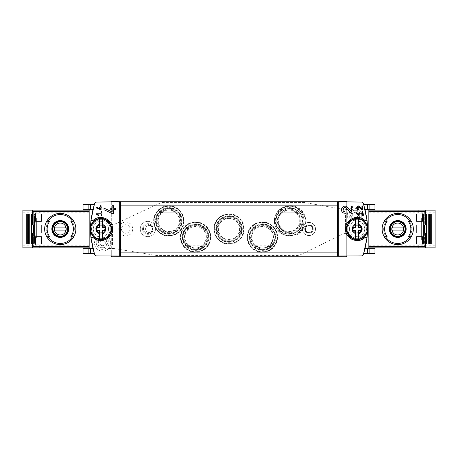 <?xml version="1.0" encoding="UTF-8"?>
<svg xmlns="http://www.w3.org/2000/svg" width="458" height="458" viewBox="0 0 458 458"><rect width="100%" height="100%" fill="white"/><g stroke="black" fill="none" stroke-linecap="round" stroke-linejoin="round"><path stroke-width="0.34" stroke-dasharray="2.29 1.72" d="M424.314 224.952L425.471 224.952L425.471 212.626L424.314 212.626L424.314 224.952L416.207 224.952L416.207 233.048L424.314 233.048L424.314 245.374L425.471 245.374L424.314 245.374L424.314 213.319A1.54 1.54 0 0 0 423.736 213.205L418.715 213.205L418.715 210.125L425.471 210.125L418.715 210.125L418.715 213.205L422.001 213.205A1.54 1.54 0 0 1 423.541 214.745L422.001 213.205L423.736 213.205A1.54 1.54 0 0 1 424.314 213.319L424.314 212.626L425.471 212.626L425.471 210.125M422.385 244.022L424.314 244.022L424.314 236.706L424.314 244.022L422.385 244.022L422.385 236.706L424.314 236.706L422.385 236.706M422.385 221.294L424.314 221.294L424.314 213.978L424.314 221.294L422.385 221.294L422.385 213.978L424.314 213.978L422.385 213.978M89.161 247.875L22.9 247.875L22.9 210.125L89.161 210.125L89.161 247.875L89.161 209.254L92.882 209.254A83.213 83.213 0 0 1 94.239 204.365A83.213 83.213 0 0 0 92.882 209.254M60.267 213.399C69.736 214.338 74.935 219.537 75.868 228.989C74.929 238.463 69.731 243.667 60.273 244.601C50.815 243.673 45.611 238.475 44.666 229.006C45.594 219.542 50.798 214.338 60.267 213.399M33.686 224.952L33.686 212.626L32.529 212.626L33.686 212.626L33.686 213.319A1.54 1.54 0 0 1 34.264 213.205A1.54 1.54 0 0 0 33.686 213.319L33.686 245.374L32.529 245.374L33.686 245.374L33.686 233.048L41.793 233.048L41.793 224.952L32.529 224.952L32.529 210.125L39.285 210.125L32.529 210.125M39.285 213.205L39.285 210.125L39.285 213.205L34.264 213.205L35.999 213.205L34.459 214.745L34.459 215.712L34.069 215.712L34.459 215.712L34.459 243.255L35.999 244.795L39.285 244.795L35.999 244.795A1.54 1.54 0 0 1 34.459 243.255L34.459 214.745A1.54 1.54 0 0 1 35.999 213.205L39.285 213.205M32.529 247.875L39.285 247.875L32.529 247.875L32.529 233.048L33.686 233.048M33.686 244.681A1.54 1.54 0 0 0 34.264 244.795A1.54 1.54 0 0 1 33.686 244.681M39.285 247.875L39.285 244.795L39.285 247.875M423.736 244.795A1.54 1.54 0 0 0 424.314 244.681A1.54 1.54 0 0 1 423.736 244.795L422.001 244.795A1.54 1.54 0 0 0 423.541 243.255L423.541 214.745L423.541 215.712L423.931 215.712L423.541 215.712L423.541 242.288L423.931 242.288L423.931 215.712L423.931 242.288L423.541 242.288L423.541 243.255L422.001 244.795L418.715 244.795L423.736 244.795M365.118 248.746L368.839 248.746L365.118 248.746A83.213 83.213 0 0 1 363.761 253.635A83.213 83.213 0 0 0 365.118 248.746L368.839 248.746L368.839 248.356L365.209 248.356A83.213 83.213 0 0 0 365.209 209.644L365.118 209.254A83.213 83.213 0 0 0 363.761 204.365A83.213 83.213 0 0 1 365.118 209.254L374.965 209.254M92.762 248.225C89.774 235.429 89.774 222.617 92.762 209.775M94.239 253.635A83.213 83.213 0 0 1 92.882 248.746A83.213 83.213 0 0 0 94.239 253.635L90.512 253.635L90.512 248.746L92.882 248.746L89.161 248.746L90.512 248.746L89.161 248.746L89.161 210.125M89.161 209.644L92.791 209.644A83.213 83.213 0 0 0 92.791 248.356L92.882 248.746L90.512 248.746M90.535 226.853A83.213 83.213 0 0 0 90.535 231.147M120.557 201.995L96.054 202.115A1.54 1.54 0 0 0 94.617 203.175A83.213 83.213 0 0 0 94.617 254.825A1.54 1.54 0 0 0 96.054 255.885L120.557 256.005M365.238 248.225C368.226 235.429 368.226 222.617 365.238 209.775M367.465 231.147A83.213 83.213 0 0 0 367.465 226.853M337.443 256.005L361.946 255.885A1.54 1.54 0 0 0 363.383 254.825A83.213 83.213 0 0 0 363.383 203.175A1.54 1.54 0 0 0 361.946 202.115L337.443 201.995M22.9 244.022L33.302 244.022L33.302 224.952M22.9 213.978L32.529 213.978M424.698 224.952L424.698 244.022L435.1 244.022M425.471 213.978L435.1 213.978M46.699 236.706A15.601 15.601 0 0 1 46.699 221.294A15.601 15.601 0 0 0 46.699 236.706L48.508 236.706A14.061 14.061 0 0 1 48.508 221.294L49.653 221.294M49.653 236.706L48.508 236.706A14.061 14.061 0 0 1 48.508 221.294L46.699 221.294M70.881 221.294L72.032 221.294A14.061 14.061 0 0 1 72.032 236.706L73.835 236.706A15.601 15.601 0 0 0 73.835 221.294A15.601 15.601 0 0 1 73.835 236.706M73.835 221.294L72.032 221.294A14.061 14.061 0 0 1 72.032 236.706L70.881 236.706M411.301 221.294A15.601 15.601 0 0 1 411.301 236.706A15.601 15.601 0 0 0 411.301 221.294L409.492 221.294A14.061 14.061 0 0 1 409.492 236.706L408.347 236.706M408.347 221.294L409.492 221.294A14.061 14.061 0 0 1 409.492 236.706L411.301 236.706M387.119 236.706L385.968 236.706A14.061 14.061 0 0 1 385.968 221.294L384.165 221.294A15.601 15.601 0 0 0 384.165 236.706A15.601 15.601 0 0 1 384.165 221.294M384.165 236.706L385.968 236.706A14.061 14.061 0 0 1 385.968 221.294L387.119 221.294M397.733 213.399C388.264 214.338 383.065 219.537 382.132 228.989C383.071 238.463 388.27 243.667 397.727 244.601C407.185 243.673 412.389 238.475 413.334 229.006C412.406 219.542 407.202 214.338 397.733 213.399M368.839 247.875L435.1 247.875L435.1 210.125L368.839 210.125L368.839 247.875L368.839 209.254M32.529 233.815L36.382 233.815L36.382 235.744L36.382 233.815L31.951 233.815L31.951 235.744L36.382 235.744L32.529 235.744M36.382 238.051L36.382 219.949L36.382 238.051L34.069 238.051L34.069 219.949L34.069 239.981L34.069 238.051L36.382 238.051M36.382 218.019L36.382 219.949L36.382 218.019L34.069 218.019L34.069 219.949L34.069 218.019L36.382 218.019M32.529 222.256L36.382 222.256L36.382 224.185L36.382 222.256L31.951 222.256L31.951 224.185L36.382 224.185L32.529 224.185M120.557 252.885L111.695 252.885L111.695 256.159L111.695 201.262L346.305 201.262L346.305 256.159L346.305 201.841M111.695 252.885L111.695 201.841M421.618 239.981L421.618 218.019L421.618 239.981L423.931 239.981L423.931 238.051L423.931 239.981L421.618 239.981M425.471 233.815L421.618 233.815L421.618 235.744L425.471 235.744M421.618 233.815L421.618 235.744L426.049 235.744L426.049 233.815L421.618 233.815M425.471 222.256L421.618 222.256L421.618 224.185L426.049 224.185L426.049 222.256L421.618 222.256L421.618 224.185L425.471 224.185M424.698 233.048L424.698 244.022L425.471 244.022M418.715 247.875L418.715 244.795L418.715 247.875L425.471 247.875L418.715 247.875M346.305 252.885L337.443 252.885M346.305 256.159L346.305 256.738L111.695 256.738L111.695 256.159M308.938 225.531A3.469 3.469 0 0 1 311.938 230.735A3.469 3.469 0 0 1 305.933 230.735A3.469 3.469 0 0 1 308.938 225.531A3.469 3.469 0 0 1 311.938 230.735A3.469 3.469 0 0 1 305.933 230.735A3.469 3.469 0 0 1 308.938 225.531M149.062 225.531A3.469 3.469 0 0 1 152.067 230.735A3.469 3.469 0 0 1 146.062 230.735A3.469 3.469 0 0 1 149.062 225.531A3.469 3.469 0 0 1 152.067 230.735A3.469 3.469 0 0 1 146.062 230.735A3.469 3.469 0 0 1 149.062 225.531M229 213.8A15.2 15.2 0 0 1 242.162 236.597A15.2 15.2 0 0 1 215.838 236.597A15.2 15.2 0 0 1 229 213.8M262.36 221.89A15.2 15.2 0 0 1 275.527 244.692A15.2 15.2 0 0 1 249.198 244.692A15.2 15.2 0 0 1 262.36 221.89M195.6 221.89A15.2 15.2 0 0 1 208.762 244.692A15.2 15.2 0 0 1 182.439 244.692A15.2 15.2 0 0 1 195.6 221.89M290.521 205.711A15.2 15.2 0 0 1 303.683 228.508A15.2 15.2 0 0 1 277.359 228.508A15.2 15.2 0 0 1 290.521 205.711M168.825 205.711A15.2 15.2 0 0 1 181.992 228.508A15.2 15.2 0 0 1 155.663 228.508A15.2 15.2 0 0 1 168.825 205.711M120.557 205.115L111.695 205.115M346.305 205.115L337.443 205.115M168.825 208.39A12.521 12.521 0 0 1 179.668 227.168A12.521 12.521 0 0 1 157.981 227.168A12.521 12.521 0 0 1 168.825 208.39A12.521 12.521 0 0 1 179.668 227.168A12.521 12.521 0 0 1 157.981 227.168A12.521 12.521 0 0 1 168.825 208.39M168.825 206.272A14.639 14.639 0 0 1 181.505 228.227A14.639 14.639 0 0 1 156.149 228.227A14.639 14.639 0 0 1 168.825 206.272A14.639 14.639 0 0 1 181.505 228.227A14.639 14.639 0 0 1 156.149 228.227A14.639 14.639 0 0 1 168.825 206.272M290.521 208.39A12.521 12.521 0 0 1 301.364 227.168A12.521 12.521 0 0 1 279.678 227.168A12.521 12.521 0 0 1 290.521 208.39A12.521 12.521 0 0 1 301.364 227.168A12.521 12.521 0 0 1 279.678 227.168A12.521 12.521 0 0 1 290.521 208.39M290.521 206.272A14.639 14.639 0 0 1 303.202 228.227A14.639 14.639 0 0 1 277.846 228.227A14.639 14.639 0 0 1 290.521 206.272A14.639 14.639 0 0 1 303.202 228.227A14.639 14.639 0 0 1 277.846 228.227A14.639 14.639 0 0 1 290.521 206.272M195.6 224.569A12.521 12.521 0 0 1 206.444 243.353A12.521 12.521 0 0 1 184.757 243.353A12.521 12.521 0 0 1 195.6 224.569A12.521 12.521 0 0 1 206.444 243.353A12.521 12.521 0 0 1 184.757 243.353A12.521 12.521 0 0 1 195.6 224.569M195.6 222.451A14.639 14.639 0 0 1 208.276 244.412A14.639 14.639 0 0 1 182.925 244.412A14.639 14.639 0 0 1 195.6 222.451A14.639 14.639 0 0 1 208.276 244.412A14.639 14.639 0 0 1 182.925 244.412A14.639 14.639 0 0 1 195.6 222.451M262.36 224.569A12.521 12.521 0 0 1 273.203 243.353A12.521 12.521 0 0 1 251.516 243.353A12.521 12.521 0 0 1 262.36 224.569A12.521 12.521 0 0 1 273.203 243.353A12.521 12.521 0 0 1 251.516 243.353A12.521 12.521 0 0 1 262.36 224.569M262.36 222.451A14.639 14.639 0 0 1 275.04 244.412A14.639 14.639 0 0 1 249.684 244.412A14.639 14.639 0 0 1 262.36 222.451A14.639 14.639 0 0 1 275.04 244.412A14.639 14.639 0 0 1 249.684 244.412A14.639 14.639 0 0 1 262.36 222.451M229 216.479A12.521 12.521 0 0 1 239.843 235.257A12.521 12.521 0 0 1 218.157 235.257A12.521 12.521 0 0 1 229 216.479A12.521 12.521 0 0 1 239.843 235.257A12.521 12.521 0 0 1 218.157 235.257A12.521 12.521 0 0 1 229 216.479M229 214.361A14.639 14.639 0 0 1 241.675 236.322A14.639 14.639 0 0 1 216.325 236.322A14.639 14.639 0 0 1 229 214.361A14.639 14.639 0 0 1 241.675 236.322A14.639 14.639 0 0 1 216.325 236.322A14.639 14.639 0 0 1 229 214.361M357.091 223.991A5.009 5.009 0 0 1 361.425 231.502A5.009 5.009 0 0 1 352.752 231.502A5.009 5.009 0 0 1 357.091 223.991A5.009 5.009 0 0 0 352.082 229A5.009 5.009 0 0 0 357.091 234.009A5.009 5.009 0 0 0 362.101 229A5.009 5.009 0 0 0 357.091 223.991M368.839 248.356L368.839 210.125M425.471 247.875L425.471 233.048L424.314 233.048M423.931 238.051L423.931 218.019L423.931 238.051L421.618 238.051L423.931 238.051M423.931 218.019L421.618 218.019L423.931 218.019M364.906 220.487A11.559 11.559 0 0 0 360.211 217.871M358.975 217.596A11.559 11.559 0 0 0 352.431 218.42M351.904 218.672A11.559 11.559 0 0 0 347.651 222.33M347.41 222.685A11.559 11.559 0 0 0 345.532 229.011M345.538 229.223A11.559 11.559 0 0 0 347.416 235.32M347.559 235.538A11.559 11.559 0 0 0 351.526 239.133M352.442 239.58A11.559 11.559 0 0 0 358.992 240.398M362.226 239.357A11.559 11.559 0 0 0 364.906 237.513M100.909 223.991A5.009 5.009 0 0 1 105.248 231.502A5.009 5.009 0 0 1 96.575 231.502A5.009 5.009 0 0 1 100.909 223.991A5.009 5.009 0 0 1 105.248 231.502A5.009 5.009 0 0 1 96.575 231.502A5.009 5.009 0 0 1 100.909 223.991M93.094 237.513A11.559 11.559 0 0 0 95.774 239.357M99.008 240.398A11.559 11.559 0 0 0 105.558 239.58M106.474 239.133A11.559 11.559 0 0 0 110.441 235.538M110.584 235.32A11.559 11.559 0 0 0 112.462 229.223M112.468 229.011A11.559 11.559 0 0 0 110.59 222.685M110.349 222.33A11.559 11.559 0 0 0 106.096 218.672M105.569 218.42A11.559 11.559 0 0 0 99.025 217.596M97.789 217.871A11.559 11.559 0 0 0 93.094 220.487M32.529 244.022L33.302 244.022L33.302 233.048M34.069 242.288L34.459 242.288L34.069 242.288L34.069 215.712L34.069 242.288M36.382 239.981L34.069 239.981L36.382 239.981M397.733 221.489A7.511 7.511 0 0 1 404.237 232.756A7.511 7.511 0 0 1 391.229 232.756A7.511 7.511 0 0 1 397.733 221.489M397.733 236.322A7.322 7.322 0 0 0 405.049 229A7.322 7.322 0 0 0 397.733 221.678A7.322 7.322 0 0 0 390.411 229A7.322 7.322 0 0 0 397.733 236.322M60.267 221.489A7.511 7.511 0 0 1 66.771 232.756A7.511 7.511 0 0 1 53.763 232.756A7.511 7.511 0 0 1 60.267 221.489M60.267 236.322A7.322 7.322 0 0 0 67.589 229A7.322 7.322 0 0 0 60.267 221.678A7.322 7.322 0 0 0 52.951 229A7.322 7.322 0 0 0 60.267 236.322M403.097 227.076L392.369 227.076A5.702 5.702 0 0 0 392.369 230.924L403.097 230.924A5.702 5.702 0 0 0 403.097 227.076M65.631 227.076L54.903 227.076A5.702 5.702 0 0 0 54.903 230.924L65.631 230.924A5.702 5.702 0 0 0 65.631 227.076M430.474 244.022L430.463 213.978L430.474 244.022M363.761 253.635L374.965 253.635M368.839 248.746L374.965 248.746M83.035 253.635L90.512 253.635M83.035 248.746L89.161 248.746M363.761 204.365L374.965 204.365M83.035 204.365L94.239 204.365M83.035 209.254L89.161 209.254M35.615 213.978L33.686 213.978L33.686 221.294L33.686 213.978L35.615 213.978L35.615 221.294L33.686 221.294L35.615 221.294M35.615 236.706L33.686 236.706L33.686 244.022L33.686 236.706L35.615 236.706L35.615 244.022L33.686 244.022L35.615 244.022M41.392 221.294L41.392 213.978M41.392 244.022L41.392 236.706M416.608 244.022L416.608 236.706M416.608 221.294L416.608 213.978M97.13 213.966L101.315 213.966L101.315 215.466L102.065 215.466L102.065 211.71L101.315 211.71L101.315 213.216L96.054 213.216L96.054 213.966L98.367 215.586L98.722 215.083M96.054 206.982L96.054 207.806L101.063 209.89L101.063 207.812L102.065 207.812L102.065 207.062L101.063 207.062L101.063 205.734L100.313 205.734L100.313 207.062L99.563 207.062L99.563 207.812L100.313 207.812L100.313 208.963M103.989 208.138L103.989 209.73L112.582 213.737L113.624 213.737L113.624 209.741L115.548 209.741L115.548 208.293L113.624 208.293L113.624 205.739L112.176 205.739L112.176 208.293L110.733 208.293L110.733 209.741L112.176 209.741L112.176 211.957M347.525 207.348A3.492 3.492 0 0 0 344.382 206.3M344.359 206.3A3.492 3.492 0 0 0 341.771 208.367M341.605 208.831A3.492 3.492 0 0 0 341.868 211.321M342.046 211.63A3.492 3.492 0 0 0 344.977 213.228L344.977 211.785M343.094 208.94A2.044 2.044 0 0 0 342.996 209.237M346.471 208.338L351.063 213.228L353.044 213.228L353.044 206.249L351.601 206.249L351.601 211.693M357.738 213.966L361.923 213.966L361.923 215.466L362.679 215.466L362.679 211.71L361.923 211.71L361.923 213.216L356.668 213.216L356.668 213.966L358.98 215.586L359.335 215.083M359.805 206.569A1.815 1.815 0 0 0 358.173 206.026M358.156 206.026A1.815 1.815 0 0 0 356.811 207.108M356.696 207.48A1.815 1.815 0 0 0 356.822 208.545M356.959 208.796A1.815 1.815 0 0 0 358.482 209.627L358.482 208.877M359.255 207.085L361.648 209.627L362.679 209.627L362.679 205.997L361.923 205.997L361.923 208.825M361.328 229A4.237 4.237 0 0 1 354.973 232.67A4.237 4.237 0 0 1 354.973 225.33A4.237 4.237 0 0 1 361.328 229A4.237 4.237 0 0 1 354.973 232.67A4.237 4.237 0 0 1 354.973 225.33A4.237 4.237 0 0 1 361.328 229M361.906 229A4.815 4.815 0 0 1 354.681 233.168A4.815 4.815 0 0 1 354.681 224.832A4.815 4.815 0 0 1 361.906 229A4.815 4.815 0 0 1 354.681 233.168A4.815 4.815 0 0 1 354.681 224.832A4.815 4.815 0 0 1 361.906 229M360.841 229A3.75 3.75 0 0 1 355.213 232.252A3.75 3.75 0 0 1 355.213 225.748A3.75 3.75 0 0 1 360.841 229M358.614 218.958L358.614 227.574L361.711 227.574L361.711 230.426L358.614 230.426L358.614 239.042M355.568 239.042L355.568 230.426L352.465 230.426L352.465 227.574L355.568 227.574L355.568 218.958M105.145 229A4.237 4.237 0 0 1 98.791 232.67A4.237 4.237 0 0 1 98.791 225.33A4.237 4.237 0 0 1 105.145 229A4.237 4.237 0 0 1 98.791 232.67A4.237 4.237 0 0 1 98.791 225.33A4.237 4.237 0 0 1 105.145 229M105.724 229A4.815 4.815 0 0 1 98.504 233.168A4.815 4.815 0 0 1 98.504 224.832A4.815 4.815 0 0 1 105.724 229A4.815 4.815 0 0 1 98.504 233.168A4.815 4.815 0 0 1 98.504 224.832A4.815 4.815 0 0 1 105.724 229M104.664 229A3.75 3.75 0 0 1 99.031 232.252A3.75 3.75 0 0 1 99.031 225.748A3.75 3.75 0 0 1 104.664 229M102.432 218.958L102.432 227.574L105.535 227.574L105.535 230.426L102.432 230.426L102.432 239.042M99.386 239.042L99.386 230.426L96.289 230.426L96.289 227.574L99.386 227.574L99.386 218.958M160.042 203.134L115.553 223.779A7.706 7.706 0 0 1 112.307 224.494L109.09 224.494A9.343 9.343 0 0 1 110.212 228.153L112.468 228.153L112.468 244.875L110.481 244.875A8.089 8.089 0 0 1 108.615 248.436L113.424 248.534A7.706 7.706 0 0 1 114.672 248.637L156.413 255.478A7.706 7.706 0 0 0 157.661 255.581L296.956 255.581A7.706 7.706 0 0 0 300.334 254.803L342.395 234.284A7.706 7.706 0 0 1 345.773 233.506L348.91 233.506A9.343 9.343 0 0 1 347.788 229.847L345.532 229.847L345.532 213.125L347.519 213.125A8.089 8.089 0 0 1 349.385 209.564L343.992 209.466L304.696 202.533A7.706 7.706 0 0 0 303.356 202.419L163.283 202.419A7.706 7.706 0 0 0 160.042 203.134L115.553 223.779A7.706 7.706 0 0 1 112.307 224.494L109.09 224.494A9.343 9.343 0 0 1 110.212 228.153L112.468 228.153L112.468 244.875L110.481 244.875A8.089 8.089 0 0 1 108.615 248.436L113.424 248.534A7.706 7.706 0 0 1 114.672 248.637L156.413 255.478A7.706 7.706 0 0 0 157.661 255.581L296.956 255.581A7.706 7.706 0 0 0 300.334 254.803L342.395 234.284A7.706 7.706 0 0 1 345.773 233.506L348.91 233.506A9.343 9.343 0 0 1 347.788 229.847L345.532 229.847L345.532 213.125L347.519 213.125A8.089 8.089 0 0 1 349.385 209.564L343.992 209.466L304.696 202.533A7.706 7.706 0 0 0 303.356 202.419L163.283 202.419A7.706 7.706 0 0 0 160.042 203.134M168.825 235.744A14.833 14.833 0 0 0 183.658 220.911A14.833 14.833 0 0 0 168.825 206.077A14.833 14.833 0 0 0 153.997 220.911A14.833 14.833 0 0 0 168.825 235.744M229 243.833A14.833 14.833 0 0 0 243.833 229A14.833 14.833 0 0 0 229 214.167A14.833 14.833 0 0 0 214.167 229A14.833 14.833 0 0 0 229 243.833M289.175 235.744A14.833 14.833 0 0 0 304.003 220.911A14.833 14.833 0 0 0 289.175 206.077A14.833 14.833 0 0 0 274.342 220.911A14.833 14.833 0 0 0 289.175 235.744M195.6 251.923A14.833 14.833 0 0 0 210.434 237.089A14.833 14.833 0 0 0 195.6 222.256A14.833 14.833 0 0 0 180.767 237.089A14.833 14.833 0 0 0 195.6 251.923M262.4 251.923A14.833 14.833 0 0 0 277.233 237.089A14.833 14.833 0 0 0 262.4 222.256A14.833 14.833 0 0 0 247.566 237.089A14.833 14.833 0 0 0 262.4 251.923M147.871 236.609A7.609 7.609 0 0 0 155.48 229A7.609 7.609 0 0 0 147.871 221.391A7.609 7.609 0 0 0 140.262 229A7.609 7.609 0 0 0 147.871 236.609M308.973 235.549A6.549 6.549 0 0 0 315.522 229A6.549 6.549 0 0 0 308.973 222.451A6.549 6.549 0 0 0 302.423 229A6.549 6.549 0 0 0 308.973 235.549M255.558 245.179A10.591 10.591 0 0 1 262.4 226.498A10.591 10.591 0 0 1 269.241 245.179C264.678 248.986 260.121 248.986 255.558 245.179L254.785 245.179A11.112 11.112 0 0 0 270.014 245.179L255.558 245.179M262.4 225.966A11.124 11.124 0 0 1 272.035 242.654A11.124 11.124 0 0 1 252.764 242.654A11.124 11.124 0 0 1 262.4 225.966M188.759 245.179A10.591 10.591 0 0 1 195.6 226.498A10.591 10.591 0 0 1 202.442 245.179C197.879 248.986 193.322 248.986 188.759 245.179L187.986 245.179A11.112 11.112 0 0 0 203.215 245.179L188.759 245.179M195.6 225.966A11.124 11.124 0 0 1 205.236 242.654A11.124 11.124 0 0 1 185.965 242.654A11.124 11.124 0 0 1 195.6 225.966M296.011 212.821A10.591 10.591 0 0 1 296.87 228.187A10.591 10.591 0 0 1 281.475 228.187A10.591 10.591 0 0 1 282.334 212.821C286.891 209.014 291.454 209.014 296.011 212.821L296.79 212.821A11.112 11.112 0 0 0 289.175 209.798A11.124 11.124 0 0 1 298.805 226.47A11.124 11.124 0 0 1 279.54 226.47A11.124 11.124 0 0 1 289.175 209.787A11.112 11.112 0 0 0 281.555 212.821L296.011 212.821M175.666 212.821A10.591 10.591 0 0 1 176.525 228.187A10.591 10.591 0 0 1 161.13 228.187A10.591 10.591 0 0 1 161.989 212.821C166.546 209.014 171.109 209.014 175.666 212.821L176.445 212.821A11.112 11.112 0 0 0 168.825 209.798A11.124 11.124 0 0 1 178.46 226.47A11.124 11.124 0 0 1 159.195 226.47A11.124 11.124 0 0 1 168.825 209.787A11.112 11.112 0 0 0 161.21 212.821L175.666 212.821M107.991 235.916L109.376 232.945A9.343 9.343 0 0 0 94.004 222.708A9.343 9.343 0 0 0 93.644 234.874L95.728 237.456L93.644 234.874A9.343 9.343 0 0 1 106.09 221.225A9.343 9.343 0 0 1 109.376 232.945L107.991 235.916A0.773 0.773 0 0 0 108.059 236.677L109.262 238.429L108.059 236.677A0.773 0.773 0 0 1 107.991 235.916M95.842 238.234A0.773 0.773 0 0 0 95.728 237.456A0.773 0.773 0 0 1 95.842 238.234L95.149 239.889A8.089 8.089 0 0 0 103.434 251.07A8.089 8.089 0 0 0 109.262 238.429A8.089 8.089 0 0 1 103.434 251.07A8.089 8.089 0 0 1 95.149 239.889L95.842 238.234M106.21 235.263L107.641 232.59A7.626 7.626 0 0 0 95.619 223.51A7.626 7.626 0 0 0 94.657 233.374L96.73 236.334A0.773 0.773 0 0 0 97.457 236.654L105.626 235.664A0.773 0.773 0 0 0 106.21 235.263L107.641 232.59A7.626 7.626 0 0 0 95.619 223.51A7.626 7.626 0 0 0 94.657 233.374L96.73 236.334A0.773 0.773 0 0 0 97.457 236.654L105.626 235.664A0.773 0.773 0 0 0 106.21 235.263M102.603 238.206A4.815 4.815 0 0 1 106.325 246.083A4.815 4.815 0 0 1 99.724 246.879A4.815 4.815 0 0 1 102.603 238.206M97.457 238.841L96.724 240.656A6.338 6.338 0 0 0 103.279 249.324A6.338 6.338 0 0 0 107.848 239.465L106.668 237.731A0.773 0.773 0 0 0 105.941 237.399L98.075 238.366A0.773 0.773 0 0 0 97.457 238.841L96.724 240.656A6.338 6.338 0 0 0 103.279 249.324A6.338 6.338 0 0 0 107.848 239.465L106.668 237.731A0.773 0.773 0 0 0 105.941 237.399L98.075 238.366A0.773 0.773 0 0 0 97.457 238.841M262.4 251.837A14.748 14.748 0 0 0 277.147 237.089A14.748 14.748 0 0 0 262.4 222.342A14.748 14.748 0 0 0 247.652 237.089A14.748 14.748 0 0 0 262.4 251.837M195.6 251.837A14.748 14.748 0 0 0 210.348 237.089A14.748 14.748 0 0 0 195.6 222.342A14.748 14.748 0 0 0 180.853 237.089A14.748 14.748 0 0 0 195.6 251.837M229 243.748A14.748 14.748 0 0 0 243.748 229A14.748 14.748 0 0 0 229 214.252A14.748 14.748 0 0 0 214.252 229A14.748 14.748 0 0 0 229 243.748M308.973 222.451A6.549 6.549 0 0 1 314.646 232.275A6.549 6.549 0 0 1 303.305 232.275A6.549 6.549 0 0 1 308.973 222.451M147.871 221.391A7.609 7.609 0 0 1 154.46 232.801A7.609 7.609 0 0 1 141.282 232.801A7.609 7.609 0 0 1 147.871 221.391M125.755 235.933A6.933 6.933 0 0 0 131.761 225.531A6.933 6.933 0 0 0 119.75 225.531A6.933 6.933 0 0 0 125.755 235.933M168.825 235.658A14.748 14.748 0 0 0 183.578 220.911A14.748 14.748 0 0 0 168.825 206.163A14.748 14.748 0 0 0 154.077 220.911A14.748 14.748 0 0 0 168.825 235.658M289.175 235.658A14.748 14.748 0 0 0 303.923 220.911A14.748 14.748 0 0 0 289.175 206.163A14.748 14.748 0 0 0 274.422 220.911A14.748 14.748 0 0 0 289.175 235.658M362.158 219.766L362.85 218.111A8.089 8.089 0 0 0 354.566 206.93A8.089 8.089 0 0 0 348.738 219.571L349.941 221.323L348.738 219.571A8.089 8.089 0 0 1 357.612 207.199A8.089 8.089 0 0 1 362.85 218.111L362.158 219.766A0.773 0.773 0 0 0 362.272 220.544L364.356 223.126L362.272 220.544A0.773 0.773 0 0 1 362.158 219.766M350.009 222.084A0.773 0.773 0 0 0 349.941 221.323A0.773 0.773 0 0 1 350.009 222.084L348.624 225.055A9.343 9.343 0 0 0 363.995 235.292A9.343 9.343 0 0 0 364.356 223.126A9.343 9.343 0 0 1 351.91 236.775A9.343 9.343 0 0 1 348.624 225.055L350.009 222.084M351.79 222.737L350.359 225.41A7.626 7.626 0 0 0 362.381 234.49A7.626 7.626 0 0 0 363.343 224.626L361.27 221.666A0.773 0.773 0 0 0 360.543 221.346L352.374 222.336A0.773 0.773 0 0 0 351.79 222.737L350.359 225.41A7.626 7.626 0 0 0 362.381 234.49A7.626 7.626 0 0 0 363.343 224.626L361.27 221.666A0.773 0.773 0 0 0 360.543 221.346L352.374 222.336A0.773 0.773 0 0 0 351.79 222.737M355.397 210.165A4.815 4.815 0 0 1 359.387 217.67A4.815 4.815 0 0 1 350.902 213.245A4.815 4.815 0 0 1 355.397 210.165M360.543 219.159L361.276 217.344A6.338 6.338 0 0 0 354.721 208.676A6.338 6.338 0 0 0 350.152 218.535L351.332 220.269A0.773 0.773 0 0 0 352.059 220.601L359.925 219.634A0.773 0.773 0 0 0 360.543 219.159L361.276 217.344A6.338 6.338 0 0 0 354.721 208.676A6.338 6.338 0 0 0 350.152 218.535L351.332 220.269A0.773 0.773 0 0 0 352.059 220.601L359.925 219.634A0.773 0.773 0 0 0 360.543 219.159M102.603 245.717A2.696 2.696 0 0 0 105.3 243.021A2.696 2.696 0 0 0 102.603 240.324A2.696 2.696 0 0 0 99.907 243.021A2.696 2.696 0 0 0 102.603 245.717M355.397 217.676A2.696 2.696 0 0 0 358.093 214.979A2.696 2.696 0 0 0 355.397 212.283A2.696 2.696 0 0 0 352.7 214.979A2.696 2.696 0 0 0 355.397 217.676M102.603 238.773A4.254 4.254 0 0 1 106.285 245.15A4.254 4.254 0 0 1 98.922 245.15A4.254 4.254 0 0 1 102.603 238.773M102.603 240.324A2.696 2.696 0 0 1 104.939 244.372A2.696 2.696 0 0 1 100.268 244.372A2.696 2.696 0 0 1 102.603 240.324M355.397 210.726A4.254 4.254 0 0 1 359.078 217.103A4.254 4.254 0 0 1 351.715 217.103A4.254 4.254 0 0 1 355.397 210.726M355.397 212.283A2.696 2.696 0 0 1 357.732 216.325A2.696 2.696 0 0 1 353.061 216.325A2.696 2.696 0 0 1 355.397 212.283M125.755 233.271A4.271 4.271 0 0 1 121.484 229A4.271 4.271 0 0 1 125.755 224.729A4.271 4.271 0 0 1 130.026 229A4.271 4.271 0 0 1 125.755 233.271M147.871 223.704A5.296 5.296 0 0 1 152.457 231.651A5.296 5.296 0 0 1 143.285 231.651A5.296 5.296 0 0 1 147.871 223.704A5.296 5.296 0 0 1 152.457 231.651A5.296 5.296 0 0 1 143.285 231.651A5.296 5.296 0 0 1 147.871 223.704M152.302 229A4.431 4.431 0 0 0 145.655 225.164A4.431 4.431 0 0 0 145.655 232.836A4.431 4.431 0 0 0 152.302 229A4.431 4.431 0 0 0 145.655 225.164A4.431 4.431 0 0 0 145.655 232.836A4.431 4.431 0 0 0 152.302 229M308.973 224.764A4.237 4.237 0 0 1 312.642 231.118A4.237 4.237 0 0 1 305.303 231.118A4.237 4.237 0 0 1 308.973 224.764A4.237 4.237 0 0 1 312.642 231.118A4.237 4.237 0 0 1 305.303 231.118A4.237 4.237 0 0 1 308.973 224.764M312.825 229A3.853 3.853 0 0 0 307.049 225.662A3.853 3.853 0 0 0 307.049 232.338A3.853 3.853 0 0 0 312.825 229A3.853 3.853 0 0 0 307.049 225.662A3.853 3.853 0 0 0 307.049 232.338A3.853 3.853 0 0 0 312.825 229M229 217.876A11.124 11.124 0 0 1 238.635 234.565A11.124 11.124 0 0 1 219.365 234.565A11.124 11.124 0 0 1 229 217.876M229 241.95A12.95 12.95 0 0 0 241.95 229A12.95 12.95 0 0 0 229 216.05A12.95 12.95 0 0 0 216.05 229A12.95 12.95 0 0 0 229 241.95M229 214.167A14.833 14.833 0 0 1 241.847 236.414A14.833 14.833 0 0 1 216.153 236.414A14.833 14.833 0 0 1 229 214.167M262.4 250.039A12.95 12.95 0 0 0 275.35 237.089A12.95 12.95 0 0 0 262.4 224.139A12.95 12.95 0 0 0 249.45 237.089A12.95 12.95 0 0 0 262.4 250.039M262.4 222.256A14.833 14.833 0 0 1 275.247 244.503A14.833 14.833 0 0 1 249.553 244.503A14.833 14.833 0 0 1 262.4 222.256A14.833 14.833 0 0 1 275.247 244.503A14.833 14.833 0 0 1 249.553 244.503A14.833 14.833 0 0 1 262.4 222.256M195.6 250.039A12.95 12.95 0 0 0 208.55 237.089A12.95 12.95 0 0 0 195.6 224.139A12.95 12.95 0 0 0 182.65 237.089A12.95 12.95 0 0 0 195.6 250.039M195.6 222.256A14.833 14.833 0 0 1 208.447 244.503A14.833 14.833 0 0 1 182.753 244.503A14.833 14.833 0 0 1 195.6 222.256A14.833 14.833 0 0 1 208.447 244.503A14.833 14.833 0 0 1 182.753 244.503A14.833 14.833 0 0 1 195.6 222.256M168.825 233.861A12.95 12.95 0 0 0 181.774 220.911A12.95 12.95 0 0 0 168.825 207.961A12.95 12.95 0 0 0 155.875 220.911A12.95 12.95 0 0 0 168.825 233.861M168.825 206.077A14.833 14.833 0 0 1 181.671 228.324A14.833 14.833 0 0 1 155.983 228.324A14.833 14.833 0 0 1 168.825 206.077A14.833 14.833 0 0 1 181.671 228.324A14.833 14.833 0 0 1 155.983 228.324A14.833 14.833 0 0 1 168.825 206.077M289.175 233.861A12.95 12.95 0 0 0 302.125 220.911A12.95 12.95 0 0 0 289.175 207.961A12.95 12.95 0 0 0 276.226 220.911A12.95 12.95 0 0 0 289.175 233.861M289.175 206.077A14.833 14.833 0 0 1 302.017 228.324A14.833 14.833 0 0 1 276.329 228.324A14.833 14.833 0 0 1 289.175 206.077A14.833 14.833 0 0 1 302.017 228.324A14.833 14.833 0 0 1 276.329 228.324A14.833 14.833 0 0 1 289.175 206.077M229 218.409A10.591 10.591 0 0 1 238.177 234.296A10.591 10.591 0 0 1 219.823 234.296A10.591 10.591 0 0 1 229 218.409M176.445 212.821L161.21 212.821M296.79 212.821L281.555 212.821M203.215 245.179L187.986 245.179M270.014 245.179L254.785 245.179M365.209 209.644L368.839 209.644M435.1 245.179L368.839 245.179M435.1 212.821L368.839 212.821M423.931 239.208L423.541 239.208M423.931 218.792L423.541 218.792M423.931 219.949L421.618 219.949L423.931 219.949M92.791 248.356L89.161 248.356M22.9 245.179L89.161 245.179M22.9 212.821L89.161 212.821M34.069 239.208L34.459 239.208M34.069 218.792L34.459 218.792M36.382 219.949L34.069 219.949L36.382 219.949M430.096 244.022L430.096 213.978M27.537 244.022L27.537 213.978L27.526 244.022M27.904 244.022L27.904 213.978M367.488 253.635L367.488 248.746M369.125 253.635L369.125 248.746M88.875 253.635L88.875 248.746M367.488 204.365L367.488 209.254M369.125 204.365L369.125 209.254M90.512 204.365L90.512 209.254M88.875 204.365L88.875 209.254M362.289 229A5.198 5.198 0 0 1 354.492 233.506A5.198 5.198 0 0 1 354.492 224.494A5.198 5.198 0 0 1 362.289 229M106.113 229A5.198 5.198 0 0 1 98.31 233.506A5.198 5.198 0 0 1 98.31 224.494A5.198 5.198 0 0 1 106.113 229M254.785 246.095A11.788 11.788 0 0 1 262.4 225.302A11.788 11.788 0 0 1 273.472 241.143A11.788 11.788 0 0 1 254.785 246.095M203.215 246.095A11.788 11.788 0 0 1 184.528 241.143A11.788 11.788 0 0 1 195.6 225.302A11.788 11.788 0 0 1 203.215 246.095M296.784 211.905A11.788 11.788 0 0 1 295.628 230.775A11.788 11.788 0 0 1 277.874 224.277A11.788 11.788 0 0 1 296.784 211.905M176.439 211.905A11.788 11.788 0 0 1 175.282 230.775A11.788 11.788 0 0 1 157.529 224.277A11.788 11.788 0 0 1 176.439 211.905M229 215.712A13.288 13.288 0 0 1 240.507 235.647A13.288 13.288 0 0 1 217.493 235.647A13.288 13.288 0 0 1 229 215.712M262.4 223.802A13.288 13.288 0 0 1 273.907 243.736A13.288 13.288 0 0 1 250.892 243.736A13.288 13.288 0 0 1 262.4 223.802M195.6 223.802A13.288 13.288 0 0 1 207.108 243.736A13.288 13.288 0 0 1 184.093 243.736A13.288 13.288 0 0 1 195.6 223.802M168.825 207.617A13.288 13.288 0 0 1 180.338 227.557A13.288 13.288 0 0 1 157.317 227.557A13.288 13.288 0 0 1 168.825 207.617M289.175 207.617A13.288 13.288 0 0 1 300.683 227.557A13.288 13.288 0 0 1 277.663 227.557A13.288 13.288 0 0 1 289.175 207.617M229 217.212A11.788 11.788 0 0 1 239.213 234.897A11.788 11.788 0 0 1 218.787 234.897A11.788 11.788 0 0 1 229 217.212"/><path stroke-width="0.69" d="M356.668 213.216L356.668 213.966L358.98 215.586L359.335 215.083L357.738 213.966L361.923 213.966L361.923 215.466L362.679 215.466L362.679 211.71L361.923 211.71L361.923 213.216L356.668 213.216M338.731 256.028L338.731 201.972L337.443 201.995L337.443 256.005L361.946 255.885L363.383 254.825L367.047 237.565A83.213 83.213 0 0 0 367.465 231.147M364.906 237.513L367.047 237.565A1.54 1.54 0 0 0 364.906 237.513C358.139 244.423 345.029 238.664 345.532 229.011C345.029 219.342 358.11 213.571 364.906 220.487A1.54 1.54 0 0 0 367.047 220.435L364.906 220.487M111.695 201.841L96.054 202.115L94.617 203.175L90.953 220.435L93.094 220.487C99.89 213.571 112.971 219.342 112.468 229.011C112.971 238.664 99.861 244.423 93.094 237.513L90.953 237.565L94.617 254.825L96.054 255.885L120.557 256.005L120.557 201.995L111.695 201.841L111.695 201.262L346.305 201.262L346.305 201.841L361.946 202.115L363.383 203.175L367.047 220.435A83.213 83.213 0 0 1 367.465 226.853M346.305 201.841L338.731 201.972M351.601 211.693L347.525 207.348C342.836 202.711 338.353 212.993 344.977 213.228L344.977 211.785C341.101 211.653 343.718 205.619 346.471 208.338L351.063 213.228L353.044 213.228L353.044 206.249L351.601 206.249L351.601 211.693L347.525 207.348M361.923 208.825L359.805 206.569C357.355 204.159 355.042 209.506 358.482 209.627L358.482 208.877C357.011 207.537 357.274 206.942 359.255 207.085L361.648 209.627L362.679 209.627L362.679 205.997L361.923 205.997L361.923 208.825L359.805 206.569M96.054 206.982L96.054 207.806L101.063 209.89L101.063 207.812L102.065 207.812L102.065 207.062L101.063 207.062L101.063 205.734L100.313 205.734L100.313 207.062L99.563 207.062L99.563 207.812L100.313 207.812L100.313 208.963L96.054 206.982L100.313 208.963M119.269 201.972L119.269 256.028M96.054 213.216L96.054 213.966L98.367 215.586L98.722 215.083L97.13 213.966L101.315 213.966L101.315 215.466L102.065 215.466L102.065 211.71L101.315 211.71L101.315 213.216L96.054 213.216M103.989 208.138L103.989 209.73L112.582 213.737L113.624 213.737L113.624 209.741L115.548 209.741L115.548 208.293L113.624 208.293L113.624 205.739L112.176 205.739L112.176 208.293L110.733 208.293L110.733 209.741L112.176 209.741L112.176 211.957L103.989 208.138L112.176 211.957M424.314 233.048L424.314 224.952M422.385 213.978L422.385 221.294L416.608 221.294L416.608 213.978L422.385 213.978L416.608 213.978M422.385 236.706L422.385 244.022L416.608 244.022L416.608 236.706L422.385 236.706L416.608 236.706M32.529 210.125L22.9 210.125L22.9 247.875L32.529 247.875L32.529 233.048L41.793 233.048L41.793 224.952L32.529 224.952L32.529 210.125L89.161 210.125M35.615 221.294L41.392 221.294L41.392 213.978L35.615 213.978L35.615 221.294L41.392 221.294M35.615 244.022L41.392 244.022L41.392 236.706L35.615 236.706L35.615 244.022L41.392 244.022M435.1 213.978L435.1 210.125L425.471 210.125L425.471 224.952L416.207 224.952L416.207 233.048L425.471 233.048L425.471 247.875L435.1 247.875L435.1 213.978L425.471 213.978M92.882 209.254L89.161 209.254L89.161 209.775L92.762 209.775L92.882 209.254L92.791 209.644M89.161 248.746L92.882 248.746L92.762 248.225L89.161 248.225L89.161 248.746L83.035 248.746L83.035 253.635L88.875 253.635L88.875 248.746M93.094 220.487A1.54 1.54 0 0 1 90.953 220.435A83.213 83.213 0 0 0 90.535 226.853M90.535 231.147A83.213 83.213 0 0 0 90.953 237.565A1.54 1.54 0 0 1 93.094 237.513M365.209 248.356L365.118 248.746L365.238 248.225L368.839 248.225L368.839 248.746L365.118 248.746M368.839 209.775L365.238 209.775L365.118 209.254L368.839 209.254L368.839 248.225M26.272 244.022L26.272 213.978M31.579 244.022L31.579 213.978M426.421 244.022L426.421 213.978M431.728 213.978L431.728 244.022M48.05 221.294L49.653 221.294A13.116 13.116 0 0 0 49.653 236.706L46.699 236.706A15.601 15.601 0 0 1 46.699 221.294L48.05 221.294A14.444 14.444 0 0 1 72.49 221.294L73.835 221.294A15.601 15.601 0 0 1 73.835 236.706L70.881 236.706A13.116 13.116 0 0 0 70.881 221.294L72.49 221.294M48.05 236.706L46.699 236.706L48.05 236.706A14.444 14.444 0 0 0 72.49 236.706L73.835 236.706L72.49 236.706M60.267 220.584A8.416 8.416 0 0 1 67.389 233.488A8.416 8.416 0 0 1 52.899 233.065A8.416 8.416 0 0 1 60.267 220.584M409.95 236.706L408.347 236.706A13.116 13.116 0 0 0 408.347 221.294L411.301 221.294A15.601 15.601 0 0 1 411.301 236.706L409.95 236.706A14.444 14.444 0 0 1 385.51 236.706L384.165 236.706A15.601 15.601 0 0 1 384.165 221.294L387.119 221.294A13.116 13.116 0 0 0 387.119 236.706L385.51 236.706M409.95 221.294L411.301 221.294L409.95 221.294A14.444 14.444 0 0 0 385.51 221.294L384.165 221.294L385.51 221.294M397.733 220.584A8.416 8.416 0 0 1 404.855 233.488A8.416 8.416 0 0 1 390.365 233.065A8.416 8.416 0 0 1 397.733 220.584M32.529 247.875L89.161 247.875M425.471 244.022L435.1 244.022M424.698 233.048L424.698 224.952M425.471 247.875L368.839 247.875M425.471 210.125L368.839 210.125M111.695 256.159L111.695 256.738L346.305 256.738L346.305 256.159M425.471 235.744L426.049 235.744L426.049 233.815L425.471 233.815M425.471 224.185L426.049 224.185L426.049 222.256L425.471 222.256M360.211 217.871A11.559 11.559 0 0 0 358.975 217.596M352.431 218.42A11.559 11.559 0 0 0 351.904 218.672M347.651 222.33A11.559 11.559 0 0 0 347.41 222.685M351.526 239.133A11.559 11.559 0 0 0 352.442 239.58M358.992 240.398A11.559 11.559 0 0 0 362.226 239.357M95.774 239.357A11.559 11.559 0 0 0 99.008 240.398M105.558 239.58A11.559 11.559 0 0 0 106.474 239.133M110.59 222.685A11.559 11.559 0 0 0 110.349 222.33M106.096 218.672A11.559 11.559 0 0 0 105.569 218.42M99.025 217.596A11.559 11.559 0 0 0 97.789 217.871M89.161 209.775L89.161 248.225M22.9 244.022L32.529 244.022M22.9 213.978L32.529 213.978M33.302 224.952L33.302 233.048M32.529 233.815L31.951 233.815L31.951 235.744L32.529 235.744M32.529 222.256L31.951 222.256L31.951 224.185L32.529 224.185M397.733 237.152A8.152 8.152 0 0 0 405.88 229A8.152 8.152 0 0 0 397.733 220.848A8.152 8.152 0 0 0 389.581 229A8.152 8.152 0 0 0 397.733 237.152M397.733 221.489A7.511 7.511 0 0 1 404.237 232.756A7.511 7.511 0 0 1 391.229 232.756A7.511 7.511 0 0 1 397.733 221.489M397.733 213.399A15.601 15.601 0 0 1 411.301 221.294A15.601 15.601 0 0 0 384.165 221.294A15.601 15.601 0 0 1 397.733 213.399M411.301 236.706A15.601 15.601 0 0 1 384.165 236.706A15.601 15.601 0 0 0 411.301 236.706M60.267 237.152A8.152 8.152 0 0 0 68.419 229A8.152 8.152 0 0 0 60.267 220.848A8.152 8.152 0 0 0 52.12 229A8.152 8.152 0 0 0 60.267 237.152M60.267 221.489A7.511 7.511 0 0 1 66.771 232.756A7.511 7.511 0 0 1 53.763 232.756A7.511 7.511 0 0 1 60.267 221.489M60.267 213.399A15.601 15.601 0 0 1 73.835 221.294A15.601 15.601 0 0 0 46.699 221.294A15.601 15.601 0 0 1 60.267 213.399M73.835 236.706A15.601 15.601 0 0 1 46.699 236.706A15.601 15.601 0 0 0 73.835 236.706M397.733 223.052A5.948 5.948 0 0 1 402.885 231.977A5.948 5.948 0 0 1 392.58 231.977A5.948 5.948 0 0 1 397.733 223.052M392.369 227.076A5.702 5.702 0 0 0 392.369 230.924L403.097 230.924A5.702 5.702 0 0 0 403.097 227.076L392.369 227.076M397.733 221.678A7.322 7.322 0 0 1 404.07 232.658A7.322 7.322 0 0 1 391.395 232.658A7.322 7.322 0 0 1 397.733 221.678M60.267 223.052A5.948 5.948 0 0 1 65.42 231.977A5.948 5.948 0 0 1 55.115 231.977A5.948 5.948 0 0 1 60.267 223.052M54.903 227.076A5.702 5.702 0 0 0 54.903 230.924L65.631 230.924A5.702 5.702 0 0 0 65.631 227.076L54.903 227.076M60.267 221.678A7.322 7.322 0 0 1 66.605 232.658A7.322 7.322 0 0 1 53.93 232.658A7.322 7.322 0 0 1 60.267 221.678M33.686 233.048L33.686 224.952M369.125 253.635L369.125 248.746L374.965 248.746L374.965 253.635L363.761 253.635M369.125 248.746L368.839 248.746M94.239 253.635L88.875 253.635M369.125 204.365L369.125 209.254L374.965 209.254L374.965 204.365L363.761 204.365M369.125 209.254L368.839 209.254M94.239 204.365L83.035 204.365L83.035 209.254L89.161 209.254M35.615 213.978L41.392 213.978M35.615 236.706L41.392 236.706M422.385 244.022L416.608 244.022M422.385 221.294L416.608 221.294M98.722 215.083L97.13 213.966M341.771 208.367A3.492 3.492 0 0 0 341.605 208.831M341.868 211.321A3.492 3.492 0 0 0 342.046 211.63M346.471 208.338A2.044 2.044 0 0 0 343.094 208.94M342.996 209.237A2.044 2.044 0 0 0 343.156 210.674M343.26 210.852A2.044 2.044 0 0 0 344.977 211.785M359.335 215.083L357.738 213.966M356.811 207.108A1.815 1.815 0 0 0 356.696 207.48M359.255 207.085A1.065 1.065 0 0 0 357.503 207.4M357.435 207.629A1.065 1.065 0 0 0 357.509 208.241M357.589 208.39A1.065 1.065 0 0 0 358.482 208.877M358.614 218.958L358.614 227.574L361.711 227.574L361.711 230.426L358.614 230.426L358.614 239.042A10.156 10.156 0 0 1 346.935 229A10.156 10.156 0 0 1 358.614 218.958A10.156 10.156 0 0 1 358.614 239.042M355.568 239.042L355.568 230.426L352.465 230.426L352.465 227.574L355.568 227.574L355.568 218.958M367.682 229A10.591 10.591 0 0 1 351.796 238.177A10.591 10.591 0 0 1 351.796 219.823A10.591 10.591 0 0 1 367.682 229M102.432 218.958L102.432 227.574L105.535 227.574L105.535 230.426L102.432 230.426L102.432 239.042A10.156 10.156 0 0 1 90.753 229A10.156 10.156 0 0 1 102.432 218.958A10.156 10.156 0 0 1 102.432 239.042M99.386 239.042L99.386 230.426L96.289 230.426L96.289 227.574L99.386 227.574L99.386 218.958M111.506 229A10.591 10.591 0 0 1 95.613 238.177A10.591 10.591 0 0 1 95.613 219.823A10.591 10.591 0 0 1 111.506 229M32.529 246.536L89.161 246.536M32.529 211.464L89.161 211.464M425.471 211.464L368.839 211.464M425.471 246.536L368.839 246.536M337.443 252.885L120.557 252.885M337.443 205.115L120.557 205.115M426.856 244.022L426.856 213.978M428.722 244.022L428.722 213.978M429.552 244.022L429.552 213.978M429.919 244.022L429.919 213.978L429.907 244.022M430.274 244.022L430.274 213.978M27.726 244.022L27.726 213.978M28.081 244.022L28.081 213.978L28.093 244.022M28.448 244.022L28.448 213.978M29.278 244.022L29.278 213.978M31.144 244.022L31.144 213.978M367.488 253.635L367.488 248.746M90.512 253.635L90.512 248.746M367.488 204.365L367.488 209.254M90.512 204.365L90.512 209.254M88.875 204.365L88.875 209.254"/></g></svg>
